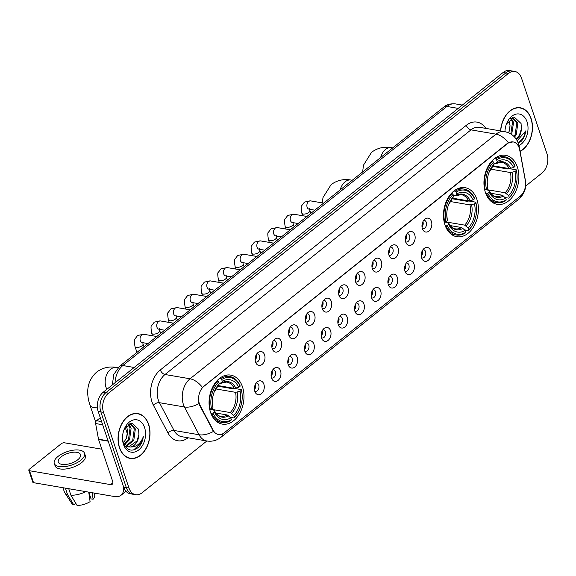 <?xml version="1.0" encoding="UTF-8"?>
<svg xmlns="http://www.w3.org/2000/svg" width="576" height="576" viewBox="0 0 576 576"><rect width="100%" height="100%" fill="white"/><g stroke="black" fill="none" stroke-linecap="round" stroke-linejoin="round"><path stroke-width="0.86" d="M444.982 224.957A24.862 17.208 99.7 0 0 456.746 236.7A24.862 17.208 99.7 0 0 474.336 225.562A24.862 17.208 99.7 0 0 476.899 199.433A24.862 17.208 99.7 0 0 465.134 187.69A24.862 17.208 99.7 0 0 447.545 198.821A24.862 17.208 99.7 0 0 444.982 224.957M485.453 192.593A24.862 17.208 99.7 0 0 497.218 204.336A24.862 17.208 99.7 0 0 514.814 193.205A24.862 17.208 99.7 0 0 517.378 167.069A24.862 17.208 99.7 0 0 505.613 155.326A24.862 17.208 99.7 0 0 488.023 166.457A24.862 17.208 99.7 0 0 485.453 192.593M210.557 412.38A24.862 17.208 99.7 0 0 222.329 424.123A24.862 17.208 99.7 0 0 239.918 412.985A24.862 17.208 99.7 0 0 242.482 386.856A24.862 17.208 99.7 0 0 230.717 375.113A24.862 17.208 99.7 0 0 213.127 386.244A24.862 17.208 99.7 0 0 210.557 412.38M263.866 384.178A7.034 4.867 -80.3 0 1 262.001 393.163A7.034 4.867 -80.3 0 1 255.614 392.983A7.034 4.867 -80.3 0 1 254.83 391.399A7.034 4.867 -80.3 0 1 257.551 381.643A7.034 4.867 -80.3 0 1 263.866 384.178M254.765 391.212A4.219 2.923 99.7 0 0 255.298 391.378A4.219 2.923 99.7 0 0 258.286 389.484A4.219 2.923 99.7 0 0 258.718 385.049A4.219 2.923 99.7 0 0 256.723 383.054A4.219 2.923 99.7 0 0 256.169 383.033M280.548 370.836A7.034 4.867 -80.3 0 1 278.683 379.829A7.034 4.867 -80.3 0 1 272.297 379.649A7.034 4.867 -80.3 0 1 271.512 378.058A7.034 4.867 -80.3 0 1 274.241 368.302A7.034 4.867 -80.3 0 1 280.548 370.836M271.454 377.87A4.219 2.923 99.7 0 0 271.98 378.036A4.219 2.923 99.7 0 0 274.968 376.15A4.219 2.923 99.7 0 0 275.4 371.707A4.219 2.923 99.7 0 0 273.406 369.713A4.219 2.923 99.7 0 0 272.851 369.698M297.23 357.494A7.034 4.867 -80.3 0 1 295.373 366.487A7.034 4.867 -80.3 0 1 288.979 366.307A7.034 4.867 -80.3 0 1 288.194 364.723A7.034 4.867 -80.3 0 1 290.923 354.96A7.034 4.867 -80.3 0 1 297.23 357.494M288.137 364.529A4.219 2.923 99.7 0 0 288.662 364.694A4.219 2.923 99.7 0 0 291.65 362.808A4.219 2.923 99.7 0 0 292.09 358.373A4.219 2.923 99.7 0 0 290.088 356.378A4.219 2.923 99.7 0 0 289.534 356.357M313.913 344.16A7.034 4.867 -80.3 0 1 312.055 353.146A7.034 4.867 -80.3 0 1 305.662 352.966A7.034 4.867 -80.3 0 1 304.877 351.382A7.034 4.867 -80.3 0 1 307.606 341.626A7.034 4.867 -80.3 0 1 313.913 344.16M304.819 351.194A4.219 2.923 99.7 0 0 305.345 351.36A4.219 2.923 99.7 0 0 308.333 349.466A4.219 2.923 99.7 0 0 308.772 345.031A4.219 2.923 99.7 0 0 306.77 343.037A4.219 2.923 99.7 0 0 306.216 343.015M330.595 330.818A7.034 4.867 -80.3 0 1 328.738 339.811A7.034 4.867 -80.3 0 1 322.351 339.631A7.034 4.867 -80.3 0 1 321.566 338.04A7.034 4.867 -80.3 0 1 324.288 328.284A7.034 4.867 -80.3 0 1 330.595 330.818M321.502 337.853A4.219 2.923 99.7 0 0 322.034 338.018A4.219 2.923 99.7 0 0 325.015 336.132A4.219 2.923 99.7 0 0 325.454 331.69A4.219 2.923 99.7 0 0 323.46 329.695A4.219 2.923 99.7 0 0 322.906 329.681M347.285 317.477A7.034 4.867 -80.3 0 1 345.42 326.47A7.034 4.867 -80.3 0 1 339.034 326.29A7.034 4.867 -80.3 0 1 338.249 324.698A7.034 4.867 -80.3 0 1 340.978 314.942A7.034 4.867 -80.3 0 1 347.285 317.477M338.184 324.511A4.219 2.923 99.7 0 0 338.717 324.677A4.219 2.923 99.7 0 0 341.705 322.79A4.219 2.923 99.7 0 0 342.137 318.355A4.219 2.923 99.7 0 0 340.142 316.361A4.219 2.923 99.7 0 0 339.588 316.339M363.967 304.142A7.034 4.867 -80.3 0 1 362.102 313.128A7.034 4.867 -80.3 0 1 355.716 312.948A7.034 4.867 -80.3 0 1 354.931 311.364A7.034 4.867 -80.3 0 1 357.66 301.608A7.034 4.867 -80.3 0 1 363.967 304.142M354.874 311.177A4.219 2.923 99.7 0 0 355.399 311.342A4.219 2.923 99.7 0 0 358.387 309.449A4.219 2.923 99.7 0 0 358.819 305.014A4.219 2.923 99.7 0 0 356.825 303.019A4.219 2.923 99.7 0 0 356.27 302.998M380.65 290.801A7.034 4.867 -80.3 0 1 378.792 299.794A7.034 4.867 -80.3 0 1 372.398 299.614A7.034 4.867 -80.3 0 1 371.614 298.022A7.034 4.867 -80.3 0 1 374.342 288.266A7.034 4.867 -80.3 0 1 380.65 290.801M371.556 297.835A4.219 2.923 99.7 0 0 372.082 298.001A4.219 2.923 99.7 0 0 375.07 296.107A4.219 2.923 99.7 0 0 375.509 291.672A4.219 2.923 99.7 0 0 373.507 289.678A4.219 2.923 99.7 0 0 372.953 289.663M397.332 277.459A7.034 4.867 -80.3 0 1 395.474 286.452A7.034 4.867 -80.3 0 1 389.081 286.272A7.034 4.867 -80.3 0 1 388.303 284.681A7.034 4.867 -80.3 0 1 391.025 274.925A7.034 4.867 -80.3 0 1 397.332 277.459M388.238 284.494A4.219 2.923 99.7 0 0 388.771 284.659A4.219 2.923 99.7 0 0 391.752 282.773A4.219 2.923 99.7 0 0 392.191 278.33A4.219 2.923 99.7 0 0 390.19 276.343A4.219 2.923 99.7 0 0 389.642 276.322M414.022 264.125A7.034 4.867 -80.3 0 1 412.157 273.11A7.034 4.867 -80.3 0 1 405.77 272.93A7.034 4.867 -80.3 0 1 404.986 271.346A7.034 4.867 -80.3 0 1 407.707 261.59A7.034 4.867 -80.3 0 1 414.022 264.125M404.921 271.159A4.219 2.923 99.7 0 0 405.454 271.325A4.219 2.923 99.7 0 0 408.442 269.431A4.219 2.923 99.7 0 0 408.874 264.996A4.219 2.923 99.7 0 0 406.879 263.002A4.219 2.923 99.7 0 0 406.325 262.98M430.704 250.783A7.034 4.867 -80.3 0 1 428.839 259.776A7.034 4.867 -80.3 0 1 422.453 259.596A7.034 4.867 -80.3 0 1 421.668 258.005A7.034 4.867 -80.3 0 1 424.397 248.249A7.034 4.867 -80.3 0 1 430.704 250.783M421.61 257.818A4.219 2.923 99.7 0 0 422.136 257.983A4.219 2.923 99.7 0 0 425.124 256.09A4.219 2.923 99.7 0 0 425.556 251.654A4.219 2.923 99.7 0 0 423.562 249.66A4.219 2.923 99.7 0 0 423.007 249.646M264.586 354.874A7.034 4.867 -80.3 0 1 262.728 363.859A7.034 4.867 -80.3 0 1 256.334 363.679A7.034 4.867 -80.3 0 1 255.55 362.095A7.034 4.867 -80.3 0 1 258.278 352.339A7.034 4.867 -80.3 0 1 264.586 354.874M255.492 361.908A4.219 2.923 99.7 0 0 256.018 362.074A4.219 2.923 99.7 0 0 259.006 360.18A4.219 2.923 99.7 0 0 259.445 355.745A4.219 2.923 99.7 0 0 257.443 353.75A4.219 2.923 99.7 0 0 256.889 353.729M281.268 341.532A7.034 4.867 -80.3 0 1 279.41 350.525A7.034 4.867 -80.3 0 1 273.017 350.345A7.034 4.867 -80.3 0 1 272.239 348.754A7.034 4.867 -80.3 0 1 274.961 338.998A7.034 4.867 -80.3 0 1 281.268 341.532M272.174 348.566A4.219 2.923 99.7 0 0 272.707 348.732A4.219 2.923 99.7 0 0 275.688 346.838A4.219 2.923 99.7 0 0 276.127 342.403A4.219 2.923 99.7 0 0 274.126 340.409A4.219 2.923 99.7 0 0 273.578 340.394M297.958 328.19A7.034 4.867 -80.3 0 1 296.093 337.183A7.034 4.867 -80.3 0 1 289.706 337.003A7.034 4.867 -80.3 0 1 288.922 335.412A7.034 4.867 -80.3 0 1 291.65 325.656A7.034 4.867 -80.3 0 1 297.958 328.19M288.857 335.225A4.219 2.923 99.7 0 0 289.39 335.39A4.219 2.923 99.7 0 0 292.378 333.504A4.219 2.923 99.7 0 0 292.81 329.062A4.219 2.923 99.7 0 0 290.815 327.074A4.219 2.923 99.7 0 0 290.261 327.053M314.64 314.856A7.034 4.867 -80.3 0 1 312.775 323.842A7.034 4.867 -80.3 0 1 306.389 323.662A7.034 4.867 -80.3 0 1 305.604 322.078A7.034 4.867 -80.3 0 1 308.333 312.322A7.034 4.867 -80.3 0 1 314.64 314.856M305.546 321.89A4.219 2.923 99.7 0 0 306.072 322.056A4.219 2.923 99.7 0 0 309.06 320.162A4.219 2.923 99.7 0 0 309.492 315.727A4.219 2.923 99.7 0 0 307.498 313.733A4.219 2.923 99.7 0 0 306.943 313.711M331.322 301.514A7.034 4.867 -80.3 0 1 329.465 310.507A7.034 4.867 -80.3 0 1 323.071 310.327A7.034 4.867 -80.3 0 1 322.286 308.736A7.034 4.867 -80.3 0 1 325.015 298.98A7.034 4.867 -80.3 0 1 331.322 301.514M322.229 308.549A4.219 2.923 99.7 0 0 322.754 308.714A4.219 2.923 99.7 0 0 325.742 306.821A4.219 2.923 99.7 0 0 326.182 302.386A4.219 2.923 99.7 0 0 324.18 300.391A4.219 2.923 99.7 0 0 323.626 300.377M348.005 288.173A7.034 4.867 -80.3 0 1 346.147 297.166A7.034 4.867 -80.3 0 1 339.754 296.986A7.034 4.867 -80.3 0 1 338.969 295.394A7.034 4.867 -80.3 0 1 341.698 285.638A7.034 4.867 -80.3 0 1 348.005 288.173M338.911 295.207A4.219 2.923 99.7 0 0 339.437 295.373A4.219 2.923 99.7 0 0 342.425 293.486A4.219 2.923 99.7 0 0 342.864 289.044A4.219 2.923 99.7 0 0 340.862 287.05A4.219 2.923 99.7 0 0 340.308 287.035M364.694 274.831A7.034 4.867 -80.3 0 1 362.83 283.824A7.034 4.867 -80.3 0 1 356.443 283.644A7.034 4.867 -80.3 0 1 355.658 282.06A7.034 4.867 -80.3 0 1 358.38 272.304A7.034 4.867 -80.3 0 1 364.694 274.831M355.594 281.873A4.219 2.923 99.7 0 0 356.126 282.038A4.219 2.923 99.7 0 0 359.114 280.145A4.219 2.923 99.7 0 0 359.546 275.71A4.219 2.923 99.7 0 0 357.552 273.715A4.219 2.923 99.7 0 0 356.998 273.694M381.377 261.497A7.034 4.867 -80.3 0 1 379.512 270.49A7.034 4.867 -80.3 0 1 373.126 270.31A7.034 4.867 -80.3 0 1 372.341 268.718A7.034 4.867 -80.3 0 1 375.07 258.962A7.034 4.867 -80.3 0 1 381.377 261.497M372.283 268.531A4.219 2.923 99.7 0 0 372.809 268.697A4.219 2.923 99.7 0 0 375.797 266.803A4.219 2.923 99.7 0 0 376.229 262.368A4.219 2.923 99.7 0 0 374.234 260.374A4.219 2.923 99.7 0 0 373.68 260.359M398.059 248.155A7.034 4.867 -80.3 0 1 396.202 257.148A7.034 4.867 -80.3 0 1 389.808 256.968A7.034 4.867 -80.3 0 1 389.023 255.377A7.034 4.867 -80.3 0 1 391.752 245.621A7.034 4.867 -80.3 0 1 398.059 248.155M388.966 255.19A4.219 2.923 99.7 0 0 389.491 255.355A4.219 2.923 99.7 0 0 392.479 253.469A4.219 2.923 99.7 0 0 392.918 249.026A4.219 2.923 99.7 0 0 390.917 247.032A4.219 2.923 99.7 0 0 390.362 247.018M414.742 234.814A7.034 4.867 -80.3 0 1 412.884 243.806A7.034 4.867 -80.3 0 1 406.49 243.626A7.034 4.867 -80.3 0 1 405.706 242.042A7.034 4.867 -80.3 0 1 408.434 232.286A7.034 4.867 -80.3 0 1 414.742 234.814M405.648 241.848A4.219 2.923 99.7 0 0 406.174 242.021A4.219 2.923 99.7 0 0 409.162 240.127A4.219 2.923 99.7 0 0 409.601 235.692A4.219 2.923 99.7 0 0 407.599 233.698A4.219 2.923 99.7 0 0 407.045 233.676M431.424 221.479A7.034 4.867 -80.3 0 1 429.566 230.465A7.034 4.867 -80.3 0 1 423.18 230.292A7.034 4.867 -80.3 0 1 422.395 228.701A7.034 4.867 -80.3 0 1 425.117 218.945A7.034 4.867 -80.3 0 1 431.424 221.479M422.33 228.514A4.219 2.923 99.7 0 0 422.863 228.679A4.219 2.923 99.7 0 0 425.844 226.786A4.219 2.923 99.7 0 0 426.283 222.35A4.219 2.923 99.7 0 0 424.289 220.356A4.219 2.923 99.7 0 0 423.734 220.334M255.355 384.394A4.219 2.923 -80.3 0 1 255.384 384.48A4.219 2.923 -80.3 0 1 254.455 389.657M272.038 371.059A4.219 2.923 -80.3 0 1 272.066 371.138A4.219 2.923 -80.3 0 1 271.138 376.315M288.72 357.718A4.219 2.923 -80.3 0 1 288.749 357.797A4.219 2.923 -80.3 0 1 287.82 362.974M305.402 344.376A4.219 2.923 -80.3 0 1 305.431 344.462A4.219 2.923 -80.3 0 1 304.502 349.639M322.092 331.042A4.219 2.923 -80.3 0 1 322.121 331.121A4.219 2.923 -80.3 0 1 321.192 336.298M338.774 317.7A4.219 2.923 -80.3 0 1 338.803 317.779A4.219 2.923 -80.3 0 1 337.874 322.956M355.457 304.358A4.219 2.923 -80.3 0 1 355.486 304.438A4.219 2.923 -80.3 0 1 354.557 309.622M372.139 291.024A4.219 2.923 -80.3 0 1 372.168 291.103A4.219 2.923 -80.3 0 1 371.239 296.28M388.829 277.682A4.219 2.923 -80.3 0 1 388.85 277.762A4.219 2.923 -80.3 0 1 387.922 282.938M405.511 264.341A4.219 2.923 -80.3 0 1 405.54 264.42A4.219 2.923 -80.3 0 1 404.611 269.604M422.194 251.006A4.219 2.923 -80.3 0 1 422.222 251.086A4.219 2.923 -80.3 0 1 421.294 256.262M256.075 355.09A4.219 2.923 -80.3 0 1 256.104 355.169A4.219 2.923 -80.3 0 1 255.175 360.353M272.765 341.755A4.219 2.923 -80.3 0 1 272.786 341.834A4.219 2.923 -80.3 0 1 271.865 347.011M289.447 328.414A4.219 2.923 -80.3 0 1 289.476 328.493A4.219 2.923 -80.3 0 1 288.547 333.67M306.13 315.072A4.219 2.923 -80.3 0 1 306.158 315.151A4.219 2.923 -80.3 0 1 305.23 320.335M322.812 301.738A4.219 2.923 -80.3 0 1 322.841 301.817A4.219 2.923 -80.3 0 1 321.912 306.994M339.502 288.396A4.219 2.923 -80.3 0 1 339.523 288.475A4.219 2.923 -80.3 0 1 338.594 293.652M356.184 275.054A4.219 2.923 -80.3 0 1 356.213 275.134A4.219 2.923 -80.3 0 1 355.284 280.318M372.866 261.72A4.219 2.923 -80.3 0 1 372.895 261.799A4.219 2.923 -80.3 0 1 371.966 266.976M389.549 248.378A4.219 2.923 -80.3 0 1 389.578 248.458A4.219 2.923 -80.3 0 1 388.649 253.634M406.231 235.037A4.219 2.923 -80.3 0 1 406.26 235.116A4.219 2.923 -80.3 0 1 405.331 240.3M422.921 221.702A4.219 2.923 -80.3 0 1 422.95 221.782A4.219 2.923 -80.3 0 1 422.021 226.958M200.117 405.403A12.665 8.77 -80.3 0 1 199.361 403.632A12.665 8.77 -80.3 0 1 203.868 386.374L507.434 143.662A12.665 8.77 -80.3 0 1 513.194 141.941A12.665 8.77 -80.3 0 1 519.696 149.89L525.362 180.756A12.665 8.77 -80.3 0 1 520.351 196.049L224.215 432.814A12.665 8.77 -80.3 0 1 218.462 434.534A12.665 8.77 -80.3 0 1 213.221 430.322L200.117 405.403L199.627 405.317L198.648 401.918M119.419 447.667A22.752 15.746 99.7 0 0 130.183 458.417A22.752 15.746 99.7 0 0 146.282 448.229A22.752 15.746 99.7 0 0 148.63 424.31A22.752 15.746 99.7 0 0 137.866 413.568A22.752 15.746 99.7 0 0 121.766 423.756A22.752 15.746 99.7 0 0 119.419 447.667M128.866 458.107A22.752 15.746 99.7 0 0 129.78 458.107M520.07 151.409A22.752 15.746 99.7 0 0 531.101 118.519A22.752 15.746 99.7 0 0 520.33 107.777A22.752 15.746 99.7 0 0 500.573 130.918M223.07 433.606A16.416 9.353 -128.6 0 1 220.932 437.314C216.799 440.539 212.105 441.77 206.842 440.993A18.763 12.989 -80.3 0 1 199.08 434.75L184.471 406.98A18.763 12.989 -80.3 0 1 183.362 404.359A18.763 12.989 -80.3 0 1 190.044 378.785A16.416 9.353 51.4 0 1 202.435 387.403L507.11 143.604L508.414 142.769L513.086 141.919M135.655 494.705L130.32 493.79A14.076 9.742 99.7 0 1 123.66 487.145L98.179 411.422A14.076 9.742 99.7 0 1 103.19 392.249L503.122 72.49A14.076 9.742 99.7 0 1 509.522 70.574L512.194 71.028A14.076 9.742 99.7 0 0 505.793 72.943L105.854 392.702A14.076 9.742 99.7 0 0 100.843 411.883L126.324 487.598A14.076 9.742 99.7 0 0 132.984 494.244A14.076 9.742 99.7 0 1 126.324 487.598L100.843 411.883A14.076 9.742 99.7 0 1 105.854 392.702L505.793 72.943A14.076 9.742 99.7 0 1 512.194 71.028L514.858 71.489A14.076 9.742 99.7 0 0 508.464 73.404L108.526 393.163A14.076 9.742 99.7 0 0 103.514 412.337L128.995 488.059A14.076 9.742 99.7 0 0 135.655 494.705A14.076 9.742 99.7 0 0 142.056 492.79L206.834 440.993M508.414 142.769A16.416 9.353 -128.6 0 0 496.015 134.15L190.044 378.785L165.017 374.501A18.763 12.989 99.7 0 0 158.328 400.075A18.763 12.989 99.7 0 0 159.444 402.696L174.046 430.466L199.08 434.75A16.416 8.791 -27.7 0 0 213.487 431.402L199.627 405.317M525.679 186.07L541.987 173.03A14.076 9.742 99.7 0 0 546.998 153.85L521.518 78.134A14.076 9.742 99.7 0 0 514.858 71.489M519.847 107.928A22.752 15.746 99.7 0 0 518.983 107.626M137.376 413.719A22.752 15.746 99.7 0 0 136.512 413.424M148.478 424.433A22.514 15.588 99.7 0 0 137.822 413.798A22.514 15.588 99.7 0 0 121.896 423.886A22.514 15.588 99.7 0 0 119.57 447.552A22.514 15.588 99.7 0 0 130.226 458.186A22.514 15.588 99.7 0 0 146.153 448.099A22.514 15.588 99.7 0 0 148.478 424.433M126.914 427.594A11.729 8.114 99.7 0 0 126.871 427.457L127.57 431.453L126.389 438.221L123.401 443.081M126.187 438.718A16.416 11.362 99.7 0 0 127.541 430.87M128.7 423.994L131.119 428.184L129.55 439.704L124.589 444.766M128.167 424.339L130.054 428.004L128.491 439.517L124.128 444.254M126.022 445.954L132.725 440.244L134.294 428.731L129.888 423.418L130.421 423.475L135.353 428.911L133.79 440.424L126.518 446.242M122.486 438.329L123.307 442.822C127.015 450.857 132.199 452.246 138.859 446.99C141.264 444.211 142.747 440.77 143.316 436.651C140.666 443.729 136.325 447.185 130.306 447.026A11.729 8.114 99.7 0 0 138.917 434.592L136.966 440.971L128.729 446.868L128.059 446.846M130.306 447.026L128.585 446.962L123.545 443.47M126.36 425.981L126.878 427.457A11.729 8.114 99.7 0 0 126.295 426.053M138.917 434.592L138.6 429.293L131.882 422.993L124.056 429.653M123.487 444.42A16.416 11.362 99.7 0 0 138.715 449.942A16.416 11.362 99.7 0 0 144.562 427.565A16.416 11.362 99.7 0 0 134.662 419.731A16.416 11.362 99.7 0 0 124.07 429.566A16.416 11.362 99.7 0 0 122.501 438.739A16.416 11.362 99.7 0 0 123.487 444.42M143.316 436.651L141.185 442.922L133.61 449.986M100.296 417.715L96.545 420.71L101.592 421.574M123.523 486.749A18.763 10.685 51.4 0 1 120.989 495.288A18.763 10.685 51.4 0 1 114.631 496.57L33.538 482.681A2.347 1.037 161.4 0 1 32.825 482.227L28.8 470.275A2.347 1.037 -18.6 0 0 29.52 470.729L110.606 484.618A4.694 2.671 -128.6 0 0 112.198 484.294A4.694 2.671 -128.6 0 0 112.608 481.205L98.582 439.531A2.347 1.62 -80.3 0 1 98.489 439.171L95.616 423.54A2.347 1.62 -80.3 0 1 96.545 420.71M101.837 449.201L64.454 442.8A2.347 1.037 -18.6 0 0 61.279 443.714L29.354 469.238A2.347 1.037 -18.6 0 0 28.8 470.275M61.063 456.919A11.729 5.198 -18.6 0 0 58.291 462.089A11.729 5.198 -18.6 0 0 66.161 464.4A11.729 5.198 -18.6 0 0 77.746 459.778A11.729 5.198 -18.6 0 0 80.518 454.608A11.729 5.198 -18.6 0 0 72.655 452.297A11.729 5.198 -18.6 0 0 61.063 456.919M62.957 487.721L64.39 491.983A15.48 6.862 -18.6 0 0 64.742 492.696L71.806 503.453A12.197 5.407 -18.6 0 0 73.735 504.857L75.586 503.374L75.269 502.438M54.288 463.435L55.094 465.826A15.948 7.07 -18.6 0 0 65.794 468.972A15.948 7.07 -18.6 0 0 81.554 462.686A15.948 7.07 -18.6 0 0 85.327 455.652L84.521 453.262A15.948 7.07 -18.6 0 0 73.822 450.115A15.948 7.07 -18.6 0 0 58.061 456.408A15.948 7.07 -18.6 0 0 54.288 463.435A15.948 7.07 -18.6 0 0 64.994 466.582A15.948 7.07 -18.6 0 0 80.755 460.296A15.948 7.07 -18.6 0 0 84.521 453.262M88.733 492.134L90.094 501.66A12.197 5.407 -18.6 0 1 77.069 505.426L70.906 495.18L68.731 488.707M70.906 495.18A15.48 6.862 -18.6 0 0 85.81 491.638M88.776 492.142L91.051 498.902L93.103 499.248L92.174 492.725M93.103 499.248A12.197 5.407 -18.6 0 0 94.766 495.727L94.586 493.135M64.742 492.696A15.48 6.862 -18.6 0 0 67.572 494.611L73.735 504.857M65.39 488.138L67.572 494.611M520.027 151.193A22.514 15.588 99.7 0 0 530.95 118.642A22.514 15.588 99.7 0 0 520.294 108.007A22.514 15.588 99.7 0 0 500.731 130.946M508.824 120.19L510.041 125.662L508.86 132.43M508.687 132.847A16.416 11.362 99.7 0 0 510.012 125.078M509.386 121.802A11.729 8.114 99.7 0 0 509.335 121.666A11.729 8.114 99.7 0 0 508.759 120.262M511.164 118.195L513.583 122.393L511.661 134.525M510.631 118.548L512.525 122.213L510.818 133.97M513.922 136.404L515.196 134.453L516.766 122.94L512.359 117.626L512.892 117.684L517.824 123.12L516.254 134.633L514.577 137.081M516.506 139.594A11.729 8.114 99.7 0 0 521.388 128.801L519.437 135.18L516.204 139.133M518.342 143.381L521.33 141.192C523.735 138.42 525.218 134.978 525.787 130.86L517.19 140.753M521.388 128.801L521.064 123.494L514.354 117.202L506.52 123.862M518.976 145.555A16.416 11.362 99.7 0 0 527.033 121.774A16.416 11.362 99.7 0 0 517.133 113.94A16.416 11.362 99.7 0 0 506.534 123.775A16.416 11.362 99.7 0 0 504.958 131.674M525.787 130.86L523.649 137.131L518.27 143.15M217.678 386.172L233.071 388.807L234.245 388.39L241.387 389.614L241.445 390.211A22.327 15.451 99.7 0 1 242.201 395.878A22.327 15.451 99.7 0 1 240.062 408.355A22.327 15.451 99.7 0 1 234.374 417.276L233.755 415.433A20.174 13.961 99.7 0 0 240.055 391.327L235.541 392.321L215.705 388.922M210.852 409.241L230.249 412.56L233.755 415.433M212.933 413.006L211.666 413.374A23.27 16.106 99.7 0 0 221.926 422.438A23.27 16.106 99.7 0 0 230.969 420.372L231.365 419.681A22.327 15.451 99.7 0 1 212.933 413.006L214.33 411.89A20.174 13.961 99.7 0 0 230.746 417.838L227.239 414.972L215.77 413.006M209.729 409.334L213.458 409.975L214.193 410.53L214.33 411.89M240.048 385.625A23.27 16.106 99.7 0 0 229.781 376.567A23.27 16.106 99.7 0 0 220.745 378.634L221.681 379.548A22.327 15.451 99.7 0 1 240.106 386.23L240.048 385.625M219.506 378.425L220.745 378.634M234.374 417.276L233.978 417.96A23.27 16.106 99.7 0 0 239.962 408.614L240.062 408.355M242.201 395.878L242.186 395.604A23.27 16.106 99.7 0 0 241.387 389.614M233.978 417.96L230.213 417.319M211.666 413.374L210.866 413.244M240.106 386.23L238.716 387.338A20.174 13.961 99.7 0 0 222.3 381.391L221.681 379.548M240.055 391.327L241.445 390.211M230.746 417.838L231.365 419.681M222.3 381.391L221.4 382.954L219.053 383.112M218.196 385.596L234.194 388.339L238.716 387.338M235.822 388.181A18.043 12.492 99.7 0 0 221.4 382.954L220.414 383.342M227.239 414.972A17.359 12.01 99.7 0 1 220.896 416.261C218.83 416.347 216.576 414.389 214.15 410.378L214.193 410.53A18.043 12.492 99.7 0 0 228.614 415.757M209.722 409.291L211.594 409.025A22.327 15.451 99.7 0 1 218.664 381.96L217.728 381.038A23.27 16.106 99.7 0 0 210.319 409.392M217.728 381.038L216.871 380.894M218.664 381.96L219.29 383.803A20.174 13.961 99.7 0 0 214.294 391.723A20.174 13.961 99.7 0 0 212.357 402.991A20.174 13.961 99.7 0 0 212.99 407.909L211.594 409.025M218.131 385.639L219.29 383.803M212.99 407.909L212.342 402.379M452.095 198.749L467.496 201.384L468.662 200.966L475.805 202.19L475.87 202.788A22.327 15.451 99.7 0 1 476.618 208.454A22.327 15.451 99.7 0 1 474.48 220.932A22.327 15.451 99.7 0 1 468.792 229.853L468.173 228.01A20.174 13.961 99.7 0 0 474.473 203.904L469.958 204.898L450.122 201.499M445.27 221.818L464.674 225.137L468.173 228.01M447.358 225.583L446.083 225.95A23.27 16.106 99.7 0 0 456.35 235.008A23.27 16.106 99.7 0 0 465.386 232.949L465.782 232.258A22.327 15.451 99.7 0 1 447.358 225.583L448.747 224.467A20.174 13.961 99.7 0 0 465.163 230.414L461.657 227.542L450.187 225.583M444.154 221.911L447.876 222.552L448.61 223.106L448.747 224.467M474.466 198.202A23.27 16.106 99.7 0 0 464.198 189.144A23.27 16.106 99.7 0 0 455.162 191.21L456.098 192.125A22.327 15.451 99.7 0 1 474.523 198.799L474.466 198.202M453.924 190.994L455.162 191.21M468.792 229.853L468.396 230.537A23.27 16.106 99.7 0 0 474.379 221.184L474.48 220.932M476.618 208.454L476.611 208.181A23.27 16.106 99.7 0 0 475.805 202.19M468.396 230.537L464.63 229.896M446.083 225.95L445.291 225.814M474.523 198.799L473.134 199.915A20.174 13.961 99.7 0 0 456.718 193.968L456.098 192.125M474.473 203.904L475.87 202.788M465.163 230.414L465.782 232.258M456.718 193.968L455.818 195.53L453.478 195.682M452.621 198.173L468.619 200.909L473.134 199.915M470.246 200.758A18.043 12.492 99.7 0 0 455.818 195.53L454.838 195.919M461.657 227.542A17.359 12.01 99.7 0 1 455.321 228.838C453.247 228.924 451.001 226.966 448.567 222.955L448.61 223.106A18.043 12.492 99.7 0 0 463.039 228.334M444.139 221.861L446.018 221.594A22.327 15.451 99.7 0 1 453.089 194.53L452.153 193.615A23.27 16.106 99.7 0 0 444.744 221.969M452.153 193.615L451.296 193.471M453.089 194.53L453.708 196.38A20.174 13.961 99.7 0 0 448.711 204.293A20.174 13.961 99.7 0 0 446.782 215.568A20.174 13.961 99.7 0 0 447.408 220.486L446.018 221.594M452.549 198.216L453.708 196.38M447.408 220.486L446.76 214.956M492.574 166.385L507.967 169.02L509.141 168.602L516.283 169.826L516.341 170.424A22.327 15.451 99.7 0 1 517.09 176.09A22.327 15.451 99.7 0 1 514.958 188.575A22.327 15.451 99.7 0 1 509.27 197.489L508.651 195.646A20.174 13.961 99.7 0 0 514.951 171.54L510.437 172.534L490.601 169.135M485.741 189.454L505.145 192.773L508.651 195.646M487.829 193.219L486.562 193.594A23.27 16.106 99.7 0 0 496.822 202.651A23.27 16.106 99.7 0 0 505.865 200.585L506.261 199.901A22.327 15.451 99.7 0 1 487.829 193.219L489.226 192.11A20.174 13.961 99.7 0 0 505.642 198.058L502.135 195.185L490.666 193.219M484.625 189.554L488.354 190.188L489.089 190.75L489.226 192.11M514.937 165.845A23.27 16.106 99.7 0 0 504.677 156.787A23.27 16.106 99.7 0 0 495.634 158.846L496.577 159.761A22.327 15.451 99.7 0 1 515.002 166.442L514.937 165.845M494.402 158.638L495.634 158.846M509.27 197.489L508.874 198.18A23.27 16.106 99.7 0 0 514.858 188.827L514.958 188.575M517.09 176.09L517.082 175.824A23.27 16.106 99.7 0 0 516.283 169.826M508.874 198.18L505.109 197.532M486.562 193.594L485.762 193.457M515.002 166.442L513.605 167.558A20.174 13.961 99.7 0 0 497.196 161.611L496.577 159.761M514.951 171.54L516.341 170.424M505.642 198.058L506.261 199.901M497.196 161.611L496.296 163.166L493.949 163.325M493.092 165.809L509.09 168.552L513.605 167.558M510.718 168.394A18.043 12.492 99.7 0 0 496.296 163.166L495.31 163.555M502.135 195.185A17.359 12.01 99.7 0 1 495.792 196.481C493.726 196.56 491.472 194.602 489.046 190.591L489.089 190.75A18.043 12.492 99.7 0 0 503.51 195.977M484.618 189.504L486.49 189.238A22.327 15.451 99.7 0 1 493.56 162.173L492.624 161.258A23.27 16.106 99.7 0 0 485.215 189.605M492.624 161.258L491.767 161.107M493.56 162.173L494.186 164.016A20.174 13.961 99.7 0 0 489.182 171.936A20.174 13.961 99.7 0 0 487.253 183.211A20.174 13.961 99.7 0 0 487.886 188.122L486.49 189.238M493.02 165.852L494.186 164.016M487.886 188.122L487.238 182.592M255.125 359.273A7.034 4.867 99.7 0 0 255.672 356.09M271.807 345.938A7.034 4.867 99.7 0 0 272.354 342.749M288.49 332.597A7.034 4.867 99.7 0 0 289.037 329.414M305.179 319.255A7.034 4.867 99.7 0 0 305.719 316.073M321.862 305.914A7.034 4.867 99.7 0 0 322.409 302.731M338.544 292.579A7.034 4.867 99.7 0 0 339.091 289.397M355.226 279.238A7.034 4.867 99.7 0 0 355.774 276.055M371.916 265.896A7.034 4.867 99.7 0 0 372.456 262.714M388.598 252.562A7.034 4.867 99.7 0 0 389.146 249.372M405.281 239.22A7.034 4.867 99.7 0 0 405.828 236.038M421.963 225.878A7.034 4.867 99.7 0 0 422.51 222.696M254.398 388.577A7.034 4.867 99.7 0 0 254.945 385.394M271.087 375.242A7.034 4.867 99.7 0 0 271.627 372.053M287.77 361.901A7.034 4.867 99.7 0 0 288.317 358.718M304.452 348.559A7.034 4.867 99.7 0 0 304.999 345.377M321.134 335.225A7.034 4.867 99.7 0 0 321.682 332.035M337.824 321.883A7.034 4.867 99.7 0 0 338.364 318.701M354.506 308.542A7.034 4.867 99.7 0 0 355.046 305.359M371.189 295.207A7.034 4.867 99.7 0 0 371.736 292.018M387.871 281.866A7.034 4.867 99.7 0 0 388.418 278.683M404.554 268.524A7.034 4.867 99.7 0 0 405.101 265.342M421.243 255.19A7.034 4.867 99.7 0 0 421.783 252M213.221 430.322L212.731 430.243M466.308 125.309A4.694 2.671 -128.6 0 0 470.988 129.866L165.017 374.501A4.694 2.671 -128.6 0 1 160.337 369.943L466.308 125.309A23.458 16.236 -80.3 0 1 485.784 128.383M479.52 127.31A18.763 12.989 99.7 0 0 470.988 129.866L496.015 134.15A18.763 12.989 -80.3 0 1 504.547 131.602L479.52 127.31M198.972 403.582A16.416 8.791 -27.7 0 1 184.471 406.98L159.444 402.696A4.694 2.513 152.3 0 0 153.374 405.187A23.458 16.236 -80.3 0 1 160.337 369.943M520.726 195.732A16.416 9.353 51.4 0 1 518.623 199.303L220.932 437.314M525.456 181.318A16.416 5.544 -10.4 0 0 525.449 180.684C526.615 188.021 524.34 194.227 518.623 199.303M519.012 147.42A16.416 5.544 -10.4 0 0 519.127 146.29L525.449 180.684M188.078 437.782A23.458 16.236 -80.3 0 1 167.976 432.958L153.374 405.187M508.464 73.404L503.122 72.49M108.526 393.163L103.19 392.249M103.514 412.337L98.179 411.422M128.995 488.059L123.66 487.145M167.976 432.958A4.694 2.513 152.3 0 1 174.046 430.466A18.763 12.989 99.7 0 0 181.814 436.709L206.842 440.993M458.215 108.396L446.904 106.459A9.382 5.342 -128.6 0 0 443.722 107.1C444.334 106.589 448.042 103.169 455.429 103.903A18.763 12.989 99.7 0 0 446.904 106.459L122.854 365.537A18.763 12.989 99.7 0 0 115.056 382.759M134.172 367.474L122.854 365.537A9.382 5.342 -128.6 0 0 119.678 366.185L443.722 107.1M112.86 482.818L110.606 484.618M108.187 441.18L98.582 439.531M29.52 470.729L33.538 482.681M98.489 439.171L108.065 440.806M102.658 424.75L95.616 423.54M106.898 389.282A13.133 9.094 -80.3 0 1 105.962 387.158A13.133 9.094 -80.3 0 1 110.635 369.259A13.133 9.094 -80.3 0 1 116.611 367.474L118.008 367.711M97.409 407.801A13.133 5.825 161.4 0 1 89.971 405.086L95.695 422.093M230.249 412.56A17.359 12.01 99.7 0 0 235.541 392.321M231.631 413.352A18.043 12.492 99.7 0 0 237.161 392.17M234.194 388.339A17.359 12.01 99.7 0 0 226.757 382.046L221.112 383.242M218.39 385.366A18.043 12.492 99.7 0 0 214.178 392.018M212.35 402.674A18.043 12.492 99.7 0 0 212.854 406.548M340.193 189.878A13.133 9.094 -80.3 0 1 345.06 181.836A13.133 9.094 -80.3 0 1 351.029 180.043L352.231 180.252M464.674 225.137A17.359 12.01 99.7 0 0 469.958 204.898M466.049 225.929A18.043 12.492 99.7 0 0 471.586 204.739M468.619 200.909A17.359 12.01 99.7 0 0 461.174 194.623L455.537 195.818M452.808 197.935A18.043 12.492 99.7 0 0 448.596 204.595M446.774 215.251A18.043 12.492 99.7 0 0 447.271 219.125M380.671 157.514A13.133 9.094 -80.3 0 1 385.531 149.472A13.133 9.094 -80.3 0 1 391.507 147.686L392.71 147.888M505.145 192.773A17.359 12.01 99.7 0 0 510.437 172.534M506.527 193.565A18.043 12.492 99.7 0 0 512.057 172.382M509.09 168.552A17.359 12.01 99.7 0 0 501.653 162.259L496.008 163.462M493.279 165.578A18.043 12.492 99.7 0 0 489.074 172.231M487.246 182.894A18.043 12.492 99.7 0 0 487.75 186.761M147.96 343.57L142.294 342.598A4.219 2.923 -80.3 0 1 140.292 340.603A4.219 2.923 -80.3 0 1 141.97 334.721A4.219 2.923 -80.3 0 1 143.712 334.274L156.787 336.514M142.747 342.022L143.014 343.915A4.219 1.872 161.4 0 1 142.013 345.78A4.219 1.872 161.4 0 1 141.84 345.91A4.219 1.872 161.4 0 1 137.722 347.458A4.219 1.872 161.4 0 1 135.007 346.608C134.201 341.726 134.122 339.257 134.791 339.206L137.635 335.448L143.712 334.274M164.65 330.228L158.976 329.256A4.219 2.923 -80.3 0 1 156.974 327.262A4.219 2.923 -80.3 0 1 158.652 321.379A4.219 2.923 -80.3 0 1 160.402 320.933L173.47 323.172M159.437 328.68L159.696 330.581A4.219 1.872 161.4 0 1 158.695 332.438A4.219 1.872 161.4 0 1 158.522 332.575A4.219 1.872 161.4 0 1 154.404 334.116A4.219 1.872 161.4 0 1 151.697 333.274C150.883 328.392 150.811 325.922 151.474 325.865L154.318 322.114L160.402 320.933M181.332 316.894L175.658 315.922A4.219 2.923 -80.3 0 1 173.657 313.927A4.219 2.923 -80.3 0 1 175.334 308.045A4.219 2.923 -80.3 0 1 177.084 307.598L190.152 309.838M176.119 315.346L176.378 317.239A4.219 1.872 161.4 0 1 175.385 319.097A4.219 1.872 161.4 0 1 175.205 319.234A4.219 1.872 161.4 0 1 171.086 320.774A4.219 1.872 161.4 0 1 168.379 319.932C167.566 315.05 167.494 312.581 168.156 312.53L171.007 308.772L177.084 307.598M198.014 303.552L192.341 302.58A4.219 2.923 -80.3 0 1 190.346 300.586A4.219 2.923 -80.3 0 1 192.017 294.703A4.219 2.923 -80.3 0 1 193.766 294.257L206.842 296.496M192.802 302.004L193.061 303.898A4.219 1.872 161.4 0 1 192.067 305.762A4.219 1.872 161.4 0 1 191.887 305.892A4.219 1.872 161.4 0 1 187.776 307.44A4.219 1.872 161.4 0 1 185.062 306.59C184.248 301.709 184.176 299.239 184.838 299.189L187.69 295.43L193.766 294.257M214.697 290.21L209.023 289.238A4.219 2.923 -80.3 0 1 207.029 287.244A4.219 2.923 -80.3 0 1 208.706 281.362A4.219 2.923 -80.3 0 1 210.449 280.915L223.524 283.154M209.484 288.662L209.75 290.563A4.219 1.872 161.4 0 1 208.75 292.421A4.219 1.872 161.4 0 1 208.577 292.558A4.219 1.872 161.4 0 1 204.458 294.098A4.219 1.872 161.4 0 1 201.744 293.256C200.938 288.374 200.858 285.905 201.528 285.847L204.372 282.096L210.449 280.915M231.379 276.876L225.713 275.904A4.219 2.923 -80.3 0 1 223.711 273.91A4.219 2.923 -80.3 0 1 225.389 268.027A4.219 2.923 -80.3 0 1 227.138 267.581L240.206 269.82M226.166 275.321L226.433 277.222A4.219 1.872 161.4 0 1 225.432 279.079A4.219 1.872 161.4 0 1 225.259 279.216A4.219 1.872 161.4 0 1 221.141 280.757A4.219 1.872 161.4 0 1 218.426 279.914C217.62 275.033 217.548 272.563 218.21 272.506L221.054 268.754L227.138 267.581M248.069 263.534L242.395 262.562A4.219 2.923 -80.3 0 1 240.394 260.568A4.219 2.923 -80.3 0 1 242.071 254.686A4.219 2.923 -80.3 0 1 243.821 254.239L256.889 256.478M242.856 261.986L243.115 263.88A4.219 1.872 161.4 0 1 242.122 265.745A4.219 1.872 161.4 0 1 241.942 265.874A4.219 1.872 161.4 0 1 237.823 267.422A4.219 1.872 161.4 0 1 235.116 266.573C234.302 261.691 234.23 259.222 234.893 259.171L237.744 255.413L243.821 254.239M264.751 250.193L259.078 249.221A4.219 2.923 -80.3 0 1 257.083 247.226A4.219 2.923 -80.3 0 1 258.754 241.344A4.219 2.923 -80.3 0 1 260.503 240.898L273.578 243.137M259.538 248.645L259.798 250.546A4.219 1.872 161.4 0 1 258.804 252.403A4.219 1.872 161.4 0 1 258.624 252.54A4.219 1.872 161.4 0 1 254.513 254.081A4.219 1.872 161.4 0 1 251.798 253.238C250.985 248.357 250.913 245.887 251.575 245.83L254.426 242.078L260.503 240.898M281.434 236.851L275.76 235.886A4.219 2.923 -80.3 0 1 273.766 233.892A4.219 2.923 -80.3 0 1 275.443 228.01A4.219 2.923 -80.3 0 1 277.186 227.563L290.261 229.802M276.221 235.303L276.487 237.204A4.219 1.872 161.4 0 1 275.486 239.062A4.219 1.872 161.4 0 1 275.314 239.198A4.219 1.872 161.4 0 1 271.195 240.739A4.219 1.872 161.4 0 1 268.481 239.897C267.667 235.015 267.595 232.546 268.265 232.488L271.109 228.737L277.186 227.563M298.116 223.517L292.45 222.545A4.219 2.923 -80.3 0 1 290.448 220.55A4.219 2.923 -80.3 0 1 292.126 214.668A4.219 2.923 -80.3 0 1 293.875 214.222L306.943 216.461M292.903 221.969L293.17 223.862A4.219 1.872 161.4 0 1 292.169 225.727A4.219 1.872 161.4 0 1 291.996 225.857A4.219 1.872 161.4 0 1 287.878 227.405A4.219 1.872 161.4 0 1 285.163 226.555C284.357 221.674 284.285 219.204 284.947 219.154L287.791 215.395L293.875 214.222M314.806 210.175L309.132 209.203A4.219 2.923 -80.3 0 1 307.13 207.209A4.219 2.923 -80.3 0 1 308.808 201.326A4.219 2.923 -80.3 0 1 310.558 200.88L323.626 203.119M309.593 208.627L309.852 210.521A4.219 1.872 161.4 0 1 308.851 212.386A4.219 1.872 161.4 0 1 308.678 212.522A4.219 1.872 161.4 0 1 304.56 214.063A4.219 1.872 161.4 0 1 301.853 213.221C301.039 208.332 300.967 205.87 301.63 205.812L304.481 202.061L310.558 200.88M519.127 146.29L518.45 143.654C516.103 137.146 511.466 133.128 504.547 131.602M112.363 384.912L113.746 374.508L119.678 366.185M455.429 103.903L462.348 105.091M135.605 413.417L137.822 413.798M128.002 457.805L130.226 458.186M125.986 491.285L120.989 495.288M518.069 107.626L520.294 108.007M116.611 367.474C109.267 366.142 102.614 367.682 96.66 372.089C88.51 379.505 85.918 389.275 88.891 401.4L89.971 405.086M125.222 427.486L127.354 433.814M224.474 375.66L229.781 376.567M216.619 421.524L221.926 422.438M214.07 392.292L218.268 385.524M351.029 180.043C343.685 178.718 337.039 180.252 331.085 184.658L323.014 197.525L322.2 202.874M458.892 188.237L464.198 189.144M451.037 234.101L456.35 235.008M448.488 204.869L452.686 198.101M391.507 147.686C384.163 146.354 377.51 147.895 371.556 152.302L363.485 165.168L362.628 171.943M499.363 155.873L504.677 156.787M491.515 201.744L496.822 202.651M488.959 172.512L493.164 165.737M143.014 343.915L143.971 346.759M135.007 346.608L136.951 352.375M159.696 330.581L160.654 333.425M151.697 333.274L152.539 335.786M176.378 317.239L177.336 320.083M168.379 319.932L169.222 322.445M193.061 303.898L194.018 306.742M185.062 306.59L185.911 309.11M209.75 290.563L210.708 293.407M201.744 293.256L202.594 295.769M226.433 277.222L227.39 280.066M218.426 279.914L219.276 282.427M243.115 263.88L244.073 266.724M235.116 266.573L235.958 269.093M259.798 250.546L260.755 253.39M251.798 253.238L252.641 255.751M276.487 237.204L277.445 240.048M268.481 239.897L269.33 242.41M293.17 223.862L294.127 226.706M285.163 226.555L286.013 229.075M309.852 210.521L310.81 213.372M301.853 213.221L302.695 215.734"/></g></svg>
